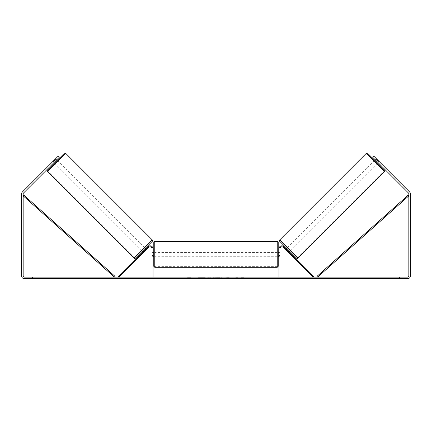 <?xml version="1.0" encoding="UTF-8"?>
<svg xmlns="http://www.w3.org/2000/svg" width="432" height="432" viewBox="0 0 432 432"><rect width="100%" height="100%" fill="white"/><g stroke="black" fill="none" stroke-linecap="round" stroke-linejoin="round"><path stroke-width="0.32" stroke-dasharray="2.16 1.62" d="M144.25 251.829L143.564 251.138L148.036 246.667A2.916 2.916 0 0 1 153.014 248.729A2.916 2.916 0 0 0 148.036 246.667A2.916 2.916 0 0 1 153.014 248.729L153.014 277.112L152.042 277.112L152.042 248.729A1.944 1.944 0 0 0 148.721 247.352A1.944 1.944 0 0 1 152.042 248.729L152.042 256.311L152.042 248.729A1.944 1.944 0 0 0 148.721 247.352L143.699 252.374L143.014 251.689L143.564 251.138L143.014 251.689L143.699 252.374L148.721 247.352L118.967 277.112L118.282 276.421L148.036 246.667L143.564 251.138L144.25 251.829M153.014 277.112L152.042 277.112M153.014 248.729L153.014 255.533L153.014 248.729M153.014 255.533L153.014 256.311L153.014 255.533L152.042 255.533L153.014 255.533M287.75 251.829L288.436 251.138L288.986 251.689L283.964 246.667A2.916 2.916 0 0 0 278.986 248.729A2.916 2.916 0 0 1 283.964 246.667A2.916 2.916 0 0 0 278.986 248.729L278.986 277.112L279.958 277.112L279.958 248.729A1.944 1.944 0 0 1 283.279 247.352A1.944 1.944 0 0 0 279.958 248.729L279.958 255.533L279.958 248.729A1.944 1.944 0 0 1 283.279 247.352L288.301 252.374L288.986 251.689L288.301 252.374L283.279 247.352L313.033 277.112L313.718 276.421L283.964 246.667L288.436 251.138L287.75 251.829M279.958 255.533L279.958 256.311L279.958 255.533L278.986 255.533L278.986 256.311L278.986 248.729L278.986 255.533L279.958 255.533M278.986 277.112L279.958 277.112M367.686 153.333L384.593 170.24M296.617 258.217L279.709 241.31M374.765 160.412L377.514 163.166M375.311 159.867L376.412 158.765L378.767 161.12L377.53 162.356L375.57 160.396L376.807 159.16L376.412 158.765M375.57 160.396L377.53 162.356L375.57 160.396M377.671 162.221L378.767 161.12L379.161 161.514L376.807 159.16L375.705 160.256M378.065 162.616L379.161 161.514L378.61 160.963L379.161 161.514L378.065 162.616L377.514 162.065L378.065 162.616M285.552 249.626L285.946 250.02L285.552 249.626L286.238 248.94M286.789 248.389L289.537 251.138L286.789 248.389M288.592 251.294L287.906 251.986L288.301 252.374L287.906 251.986L288.733 251.159L286.767 249.194L288.733 251.159L286.767 249.194L285.946 250.02L286.632 249.334M287.906 251.986L285.946 250.02L287.906 251.986M290.223 250.452L287.474 247.703L290.223 250.452L376.823 163.852L374.074 161.104L376.823 163.852M287.474 247.703L374.074 161.104M297.551 257.78L280.147 240.376L297.551 257.78L384.151 171.18L366.752 153.776L384.151 171.18M280.147 240.376L366.752 153.776M199.395 277.112L205.956 277.112L199.395 277.112M199.395 277.306L205.956 277.306L199.395 277.306M403.013 277.112L403.013 278.667L399.514 278.667L403.013 278.667L403.013 277.112L399.514 277.112L403.013 277.112M32.486 277.112L32.486 278.667L28.987 278.667L32.486 278.667L32.486 277.112L28.987 277.112L32.486 277.112M54.211 160.137L55.312 161.239L59.438 157.113L54.486 162.065L53.39 160.963L52.839 161.514L58.336 156.017L53.39 160.963L54.486 162.065L53.935 162.616L52.839 161.514L53.233 161.12L52.839 161.514L53.935 162.616L54.486 162.065L59.438 157.113L58.336 156.017L22.399 191.954A2.722 2.722 0 0 0 21.6 193.882L21.6 275.945A2.722 2.722 0 0 0 24.322 278.667L407.678 278.667A2.722 2.722 0 0 0 410.4 275.945L410.4 193.882A2.722 2.722 0 0 0 409.601 191.954L373.664 156.017L378.61 160.963L373.664 156.017L372.562 157.113L373.664 156.017L372.562 157.113L376.688 161.239L377.789 160.137M234.954 277.112L237.902 277.112M237.902 277.306L234.954 277.306M219.013 277.112L216 277.112M55.312 161.239L23.495 193.055A1.166 1.166 0 0 0 23.155 193.882L23.155 275.945A1.166 1.166 0 0 0 24.322 277.112L407.678 277.112A1.166 1.166 0 0 0 408.845 275.945L408.845 193.882A1.166 1.166 0 0 0 408.505 193.055L376.688 161.239M244.966 277.112L243.216 277.112M188.201 277.112L190.534 277.112L188.201 277.112M213.619 277.112L207.058 277.306L213.619 277.112M377.514 162.065L372.562 157.113L377.514 162.065L378.61 160.963L377.514 162.065M59.438 157.113L58.336 156.017L59.438 157.113M28.987 277.112L28.987 278.667L28.987 277.112M399.514 277.112L399.514 278.667L399.514 277.112M200.923 277.112L203.418 277.112M198.407 277.306L200.988 277.112L198.407 277.306M200.923 277.306L203.418 277.306M243.216 277.306L241.466 277.112M241.466 277.306L244.966 277.306M190.534 277.306L187.034 277.306L190.534 277.112M216.664 277.112L218.392 277.112M218.392 277.306L217.534 277.112M216 277.306L215.455 277.112M215.455 277.306L213.23 277.112M213.23 277.306L216.518 277.112M216.518 277.306L218.581 277.112M218.581 277.306L221.87 277.112M221.87 277.306L219.575 277.112M219.575 277.306L219.013 277.306M217.534 277.306L216.664 277.306M211.464 277.112L210.222 277.306L211.464 277.112M229.203 277.306L227.583 277.112M227.583 277.306L224.03 277.112L227.637 277.112M227.637 277.306L229.257 277.306M54.486 163.166L57.235 160.412L54.486 163.166M56.689 159.867L55.588 158.765L55.193 159.16L55.588 158.765M54.329 162.221L53.233 161.12L55.193 159.16L56.295 160.256M146.448 249.626L146.054 250.02L146.448 249.626L145.762 248.94M142.463 251.138L145.211 248.389L142.463 251.138M143.408 251.294L144.094 251.986L143.699 252.374L144.094 251.986L143.267 251.159L145.233 249.194L146.054 250.02L145.368 249.334M145.233 249.194L143.267 251.159L145.233 249.194M146.054 250.02L144.094 251.986L146.054 250.02M55.193 159.16L53.233 161.12L54.47 162.356L56.43 160.396L54.47 162.356L56.43 160.396L55.193 159.16M64.314 153.333L47.407 170.24M135.383 258.217L152.291 241.31M144.526 247.703L141.777 250.452L144.526 247.703L57.926 161.104L55.177 163.852L57.926 161.104M141.777 250.452L55.177 163.852M134.449 257.78L151.853 240.376L134.449 257.78L47.849 171.18L65.248 153.776L47.849 171.18M151.853 240.376L65.248 153.776M153.792 242.411L153.792 266.323M278.208 266.323L278.208 242.411M153.014 255.755L152.042 255.755L153.209 255.755L153.209 252.974L153.209 255.755L153.209 252.974L152.042 252.974L152.042 252.423L152.042 252.974L153.014 252.974M278.986 255.755L279.958 255.755L279.958 252.423L279.958 256.311L279.958 255.755L278.791 255.755L278.791 252.974L278.791 255.755L278.791 252.974L279.958 252.974L278.986 252.974M152.042 255.755L152.042 252.974L152.042 255.755M277.236 241.439L277.236 267.295M154.764 267.295L154.764 241.439M23.155 195.826L114.394 277.112L115.036 276.383L23.803 195.097L23.155 195.826M408.845 195.826L317.606 277.112L316.964 276.383L408.197 195.097L408.845 195.826M384.593 171.617L366.309 153.333M279.709 239.938L297.994 258.217M152.291 239.938L134.006 258.217M47.407 171.617L65.691 153.333M152.042 256.311L153.014 256.311L152.042 256.311M279.958 256.311L278.986 256.311L279.958 256.311M153.014 252.423L152.042 252.423M279.958 252.423L278.986 252.423M277.236 252.423L154.764 252.423M277.236 266.668L154.764 266.668M277.236 242.06L154.764 242.06M277.236 256.311L154.764 256.311"/><path stroke-width="0.65" d="M153.014 277.112L153.014 248.729A2.916 2.916 0 0 0 148.036 246.667L118.282 276.421L118.967 277.112L148.721 247.352A1.944 1.944 0 0 1 152.042 248.729L152.042 277.112M279.958 277.112L279.958 248.729A1.944 1.944 0 0 1 283.279 247.352L313.033 277.112L313.718 276.421L283.964 246.667A2.916 2.916 0 0 0 278.986 248.729L278.986 277.112M366.309 153.333A0.972 0.972 0 0 1 367.686 153.333L384.593 170.24A0.972 0.972 0 0 1 384.593 171.617L297.994 258.217A0.972 0.972 0 0 1 296.617 258.217L279.709 241.31A0.972 0.972 0 0 1 279.709 239.938L366.309 153.333L384.593 171.617M378.065 162.616L377.514 163.166L374.765 160.412L375.311 159.867M286.238 248.94L286.789 248.389M288.986 251.689L289.537 251.138M286.632 249.334L288.592 251.294M375.705 160.256L377.671 162.221M55.312 161.239L54.211 160.137L58.336 156.017L59.438 157.113L23.495 193.055A1.166 1.166 0 0 0 23.155 193.882L23.155 275.945A1.166 1.166 0 0 0 24.322 277.112L407.678 277.112A1.166 1.166 0 0 0 408.845 275.945L408.845 193.882A1.166 1.166 0 0 0 408.505 193.055L372.562 157.113L373.664 156.017L377.789 160.137L376.688 161.239M54.211 160.137L22.399 191.954A2.722 2.722 0 0 0 21.6 193.882L21.6 275.945A2.722 2.722 0 0 0 24.322 278.667L407.678 278.667A2.722 2.722 0 0 0 410.4 275.945L410.4 193.882A2.722 2.722 0 0 0 409.601 191.954L377.789 160.137M65.691 153.333A0.972 0.972 0 0 0 64.314 153.333L47.407 170.24A0.972 0.972 0 0 0 47.407 171.617L134.006 258.217A0.972 0.972 0 0 0 135.383 258.217L152.291 241.31A0.972 0.972 0 0 0 152.291 239.938L65.691 153.333L47.407 171.617M57.235 160.412L56.689 159.867M56.295 160.256L54.329 162.221M54.486 163.166L53.935 162.616M145.762 248.94L145.211 248.389M143.014 251.689L142.463 251.138M145.368 249.334L143.408 251.294M153.792 254.367L153.792 242.411L154.764 241.439L154.764 267.295L153.792 266.323L153.792 254.367M278.208 242.411L278.208 266.323L277.236 267.295L277.236 241.439L278.208 242.411M153.014 252.974L153.014 255.755M278.986 255.755L278.986 252.974M23.155 195.826L114.394 277.112L115.036 276.383L23.803 195.097L23.155 195.826M408.845 195.826L317.606 277.112L316.964 276.383L408.197 195.097L408.845 195.826M297.994 258.217L279.709 239.938M134.006 258.217L152.291 239.938M277.236 241.439L154.764 241.439M153.792 252.423L153.014 252.423M278.986 252.423L278.208 252.423M278.986 256.311L278.208 256.311M153.792 256.311L153.014 256.311M277.236 267.295L154.764 267.295"/></g></svg>
